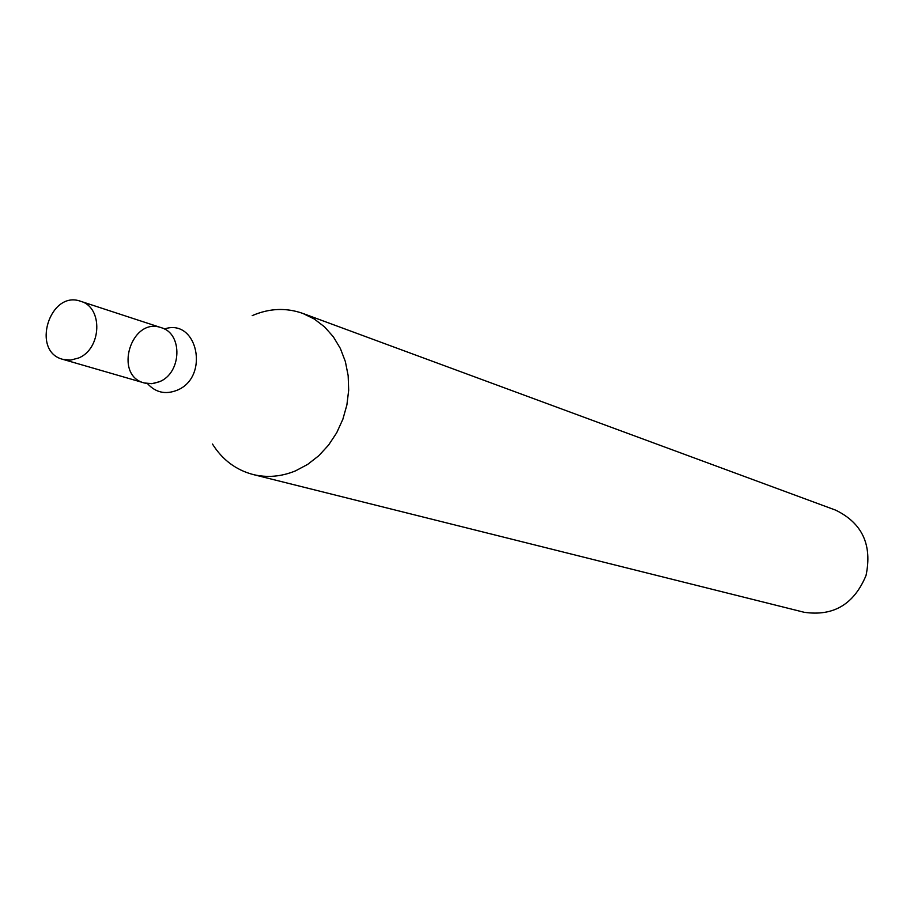 <?xml version="1.0" encoding="UTF-8"?>
<svg xmlns="http://www.w3.org/2000/svg" width="914" height="914" viewBox="0 0 914 914"><rect width="100%" height="100%" fill="white"/><g stroke="black" fill="none" stroke-linecap="round" stroke-linejoin="round"><path stroke-width="1.37" d="M212.482 444.055C222.388 459.799 235.903 469.945 253.029 474.503L804.149 612.277C833.431 616.55 854.064 604.268 866.038 575.454C872.379 544.893 862.256 523.128 835.67 510.149L302.751 313.388C286.071 307.515 269.23 308.258 252.207 315.638M253.029 474.503C267.128 477.919 281.306 476.697 295.553 470.847L307.675 464.392L318.803 455.72L328.572 445.084L336.672 432.825L342.841 419.309L346.886 404.971L348.68 390.267L348.165 375.654L345.366 361.59L340.385 348.508L333.37 336.832L324.573 326.892L314.256 318.997L302.751 313.388M80.695 301.312L161.252 327.692C183.017 333.439 181.737 373.175 159.413 381.732L151.77 383.697L144.206 382.943C113.153 375.3 131.296 316.507 161.252 327.692C183.017 333.439 181.737 373.175 159.413 381.732L152.878 383.583L145.246 383.217L62.792 359.339C30.665 351.456 49.722 289.727 80.695 301.312C103.236 307.23 101.728 348.931 78.558 358.014L70.629 360.105L62.792 359.339M164.36 329.006C197.63 317.569 210.071 377.425 176.859 390.335C165.377 394.768 155.586 392.517 147.508 383.617"/></g></svg>
